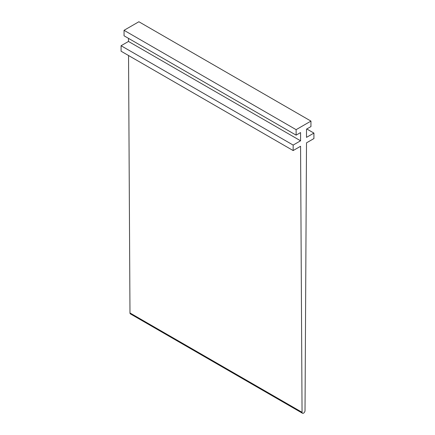 <?xml version="1.0" encoding="UTF-8"?>
<svg xmlns="http://www.w3.org/2000/svg" width="435" height="435" viewBox="0 0 435 435"><rect width="100%" height="100%" fill="white"/><g stroke="black" fill="none" stroke-linecap="round" stroke-linejoin="round"><path stroke-width="0.65" d="M128.494 38.367L128.494 41.45L121.077 45.729L121.077 51.21L293.152 150.559L300.569 146.274L302.053 412.298A2.099 1.213 120 0 0 302.488 413.25A2.099 1.213 120 0 0 304.103 412.69A2.099 1.213 120 0 0 305.022 410.586L306.506 142.849L313.923 138.569L313.923 133.088L306.506 137.368L306.506 129.146L310.954 126.58L310.954 121.099L296.121 129.663L124.046 30.314L138.879 21.75L310.954 121.099M128.542 55.522L129.978 312.955A2.099 1.213 120 0 0 130.413 313.901L302.488 413.25M306.8 128.977L313.923 133.088M128.494 41.45L300.569 140.793L300.569 132.572L296.121 135.144L124.046 35.795L124.046 30.314M296.121 135.144L296.121 129.663M121.077 45.729L293.152 145.078L300.569 140.793M293.152 150.559L293.152 145.078M129.978 312.955L302.053 412.298"/></g></svg>

